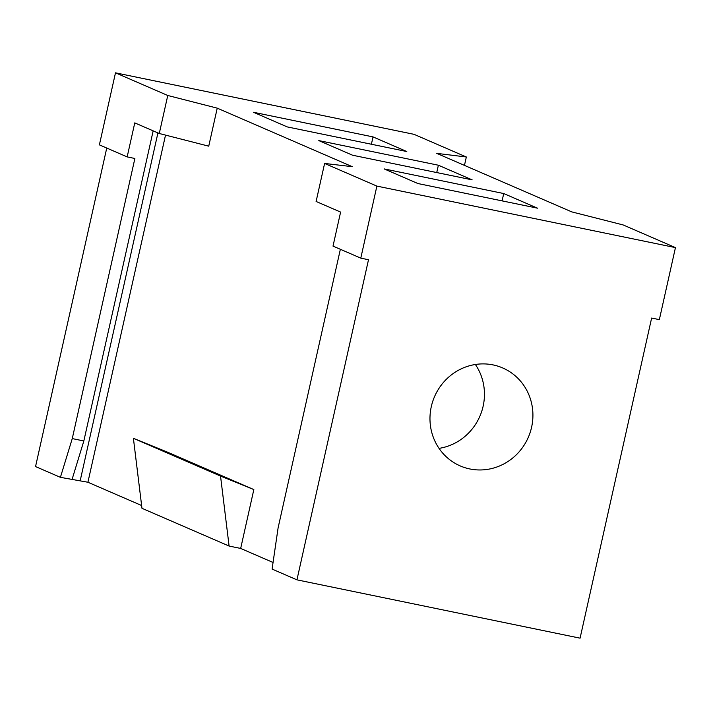 <?xml version="1.0" encoding="UTF-8"?>
<svg xmlns="http://www.w3.org/2000/svg" width="711" height="711" viewBox="0 0 711 711"><rect width="100%" height="100%" fill="white"/><g stroke="black" fill="none" stroke-linecap="round" stroke-linejoin="round"><path stroke-width="1.07" d="M464.461 165.387L466.336 156.989L436.723 153.363L571.777 211.887L623.174 224.952L675.45 247.606L659.346 319.639L651.632 318.048L580.078 638.167L296.94 579.847L368.502 259.728L360.788 258.137L376.883 186.104L675.45 247.606M253.836 489.568L166.703 451.814L133.401 438.305L141.969 508.303L229.102 546.057L240.674 548.439L253.836 489.568L220.534 476.068L229.102 546.057M141.631 505.521L87.924 482.245L60.408 477.339L72.264 438.589L83.836 440.971L71.98 479.721M106.748 148.048L35.55 466.567L60.408 477.339M340.365 249.285L278.117 527.793L272.091 569.076L296.94 579.847M273.051 562.472L240.674 548.439M83.836 440.971L153.158 130.851M80.201 480.663L157.931 132.921M431.301 406.603A53.387 51.112 113.4 0 0 460.213 465.918A53.387 51.112 113.4 0 0 531.588 427.267A53.387 51.112 113.4 0 0 502.677 367.942A53.387 51.112 113.4 0 0 431.301 406.603M439.034 448.374A53.387 51.112 113.4 0 0 483.125 406.257A53.387 51.112 113.4 0 0 475.383 364.494M360.788 258.137L333.015 246.104L340.613 212.082L316.111 201.471L324.607 163.45L376.883 186.104M87.924 482.245L165.521 135.099M159.273 133.499L167.769 95.487L115.493 72.833L99.389 144.857L127.162 156.9L134.77 122.887L159.273 133.499L208.741 146.173L217.237 108.152L352.292 166.676L324.607 163.45M127.162 156.9L134.877 158.482L72.264 438.589M287.217 126.905L406.79 151.532L373.026 136.903L253.454 112.267L287.217 126.905M371.391 144.244L373.026 136.903M352.558 155.22L472.14 179.856L438.376 165.219L318.795 140.591L352.558 155.22M436.741 172.56L438.376 165.219M384.144 168.907L417.908 183.536L537.489 208.172L503.726 193.543L384.144 168.907M502.09 200.875L503.726 193.543M167.769 95.487L217.237 108.152M115.493 72.833L414.06 134.335L466.336 156.989M133.401 438.305L220.534 476.068"/></g></svg>
